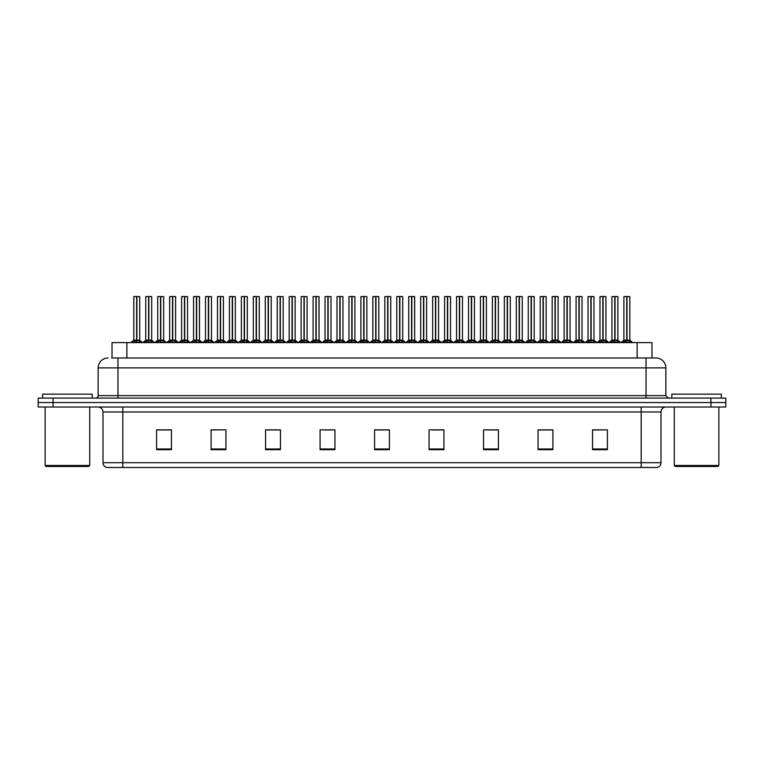 <?xml version="1.0" encoding="UTF-8"?>
<svg xmlns="http://www.w3.org/2000/svg" width="764" height="764" viewBox="0 0 764 764"><rect width="100%" height="100%" fill="white"/><g stroke="black" fill="none" stroke-linecap="round" stroke-linejoin="round"><path stroke-width="1.15" d="M112.021 357.972L112.021 342.616L651.979 342.616L651.979 357.972M661.003 462.697C660.87 465.075 659.676 466.661 657.432 467.453L641.187 467.453L641.187 462.697L661.003 462.697L661.003 411.968A4.956 4.956 0 0 1 665.96 407.021M641.187 467.453L106.568 467.453A4.956 4.956 0 0 1 102.997 462.697L102.997 411.968C102.701 408.96 101.049 407.308 98.04 407.021M53.06 398.101L725.8 398.101L725.8 402.561L38.2 402.561L38.2 407.021L53.06 407.021L53.06 402.561L38.2 402.561L38.2 398.101L53.06 398.101L53.06 402.561L725.8 402.561L725.8 407.021L53.06 407.021M607.399 449.671L607.399 429.855L592.539 429.855L592.539 449.671L607.399 449.671M552.907 449.671L552.907 429.855L538.047 429.855L538.047 449.671L552.907 449.671M498.414 449.671L498.414 429.855L483.555 429.855L483.555 449.671L498.414 449.671M443.922 449.671L443.922 429.855L429.062 429.855L429.062 449.671L443.922 449.671M171.461 449.671L171.461 429.855L156.601 429.855L156.601 449.671L171.461 449.671M225.953 449.671L225.953 429.855L211.093 429.855L211.093 449.671L225.953 449.671M280.445 449.671L280.445 429.855L265.586 429.855L265.586 449.671L280.445 449.671M334.938 449.671L334.938 429.855L320.078 429.855L320.078 449.671L334.938 449.671M389.43 449.671L389.43 429.855L374.57 429.855L374.57 449.671L389.43 449.671M491.653 429.951L487.136 429.951M551.427 429.951L546.9 429.951M539.47 429.951L552.907 429.951M592.539 429.951L606.673 429.855M599.243 429.951L594.717 429.951M324.308 429.951L331.738 429.951M276.492 429.951L271.965 429.951M211.093 429.951L224.148 429.855M216.718 429.951L212.201 429.951M168.901 429.951L164.384 429.951M156.954 429.951L171.461 429.951M443.846 429.951L439.319 429.951M431.889 429.951L443.922 429.951M384.072 429.951L379.546 429.951M389.43 429.951L374.57 429.951M280.445 429.951L265.586 429.951M498.414 429.951L483.583 429.855M111.792 357.972L655.798 357.972M111.573 357.972L117.962 357.972L117.962 367.885L98.145 367.885L98.145 395.628A2.473 2.473 0 0 1 95.662 398.101M108.049 357.972A9.903 9.903 0 0 0 98.145 367.885M655.951 357.972A9.903 9.903 0 0 1 665.855 367.885L665.855 395.628L668.338 398.101M144.511 342.616L148.588 340.181L148.579 341.909L148.674 339.646L152.915 342.616M148.588 296.547L145.743 296.642L148.588 296.547L145.743 296.642L145.743 340.142L148.579 340.181M151.587 296.547L148.837 296.547L151.683 296.642L151.683 340.142L148.846 340.142L151.778 340.333L149.171 340.333M148.588 296.642L148.588 340.142L145.743 340.142L142.83 342.616L145.743 340.142M148.837 296.547L148.846 340.181M145.838 296.547L149.706 296.547M148.713 340.142L148.674 296.547M150.575 342.616L148.846 341.909M148.579 341.909L146.85 342.616M148.846 296.642L148.846 340.142M132.554 342.616L136.632 340.181L136.632 341.909L136.718 339.646L140.958 342.616M133.786 296.642L136.632 296.547L133.786 296.642L133.786 340.142L136.632 340.181M139.736 296.642L136.89 296.642L136.89 340.142L139.736 340.142L139.736 296.642L133.891 296.547M136.89 296.642L139.631 296.547M136.632 296.642L136.632 340.142L133.786 340.142L130.883 342.616M136.89 296.547L136.89 340.181M136.756 340.142L139.726 340.142L137.214 340.333M138.618 342.616L136.89 341.909M136.632 341.909L134.894 342.616M136.632 296.547L136.632 340.142M136.718 296.547L135.772 296.547M88.729 466.46L46.126 466.46L45.133 465.477L89.722 465.477L88.729 466.46M45.133 407.021L45.133 465.477M89.722 407.021L89.722 465.477M92.196 398.101L92.196 394.138L42.66 394.138L42.66 398.101M717.874 466.46L675.271 466.46L674.278 465.477L718.867 465.477L717.874 466.46M674.278 407.021L674.278 465.477M718.867 407.021L718.867 465.477M721.34 398.101L721.34 394.138L671.804 394.138L671.804 398.101M168.424 342.616L172.492 340.181L172.492 341.909L172.578 339.646L176.818 342.616M172.492 296.547L169.646 296.642L172.492 296.547L169.646 296.642L169.646 340.142L172.492 340.181M175.491 296.547L172.75 296.547L175.596 296.642L175.596 340.142L172.75 340.142L175.682 340.333L173.075 340.333M172.492 296.642L172.492 340.142L169.646 340.142L166.743 342.616L169.646 340.142M172.75 296.547L172.75 340.181M169.751 296.547L173.609 296.547M172.616 340.142L172.578 296.547M174.488 342.616L172.75 341.909M172.492 341.909L170.754 342.616M172.75 296.642L172.75 340.142M192.327 342.616L196.396 340.181L196.396 341.909L196.482 339.646L200.731 342.616M196.405 296.547L193.559 296.642L196.405 296.547L193.559 296.642L193.559 340.142L196.396 340.181M199.404 296.547L197.523 296.547L199.499 296.642L199.499 340.142L196.654 340.142L199.499 340.142L199.404 296.547L196.654 296.547L196.654 340.142M196.396 296.642L196.396 340.142L193.559 340.142L193.559 296.642M196.654 296.547L196.654 340.181M193.655 296.547L197.523 296.547M196.529 340.142L196.482 296.547M198.392 342.616L196.654 341.909M196.396 341.909L194.667 342.616M216.231 342.616L220.309 340.181L220.309 341.909L220.395 339.646L224.635 342.616M220.309 296.547L217.463 296.642L220.309 296.547L217.463 296.642L217.463 340.142L220.309 340.181M223.308 296.547L220.557 296.547L223.413 296.642L223.413 340.142L220.567 340.142L223.499 340.333L220.892 340.333M220.309 296.642L220.309 340.142L217.463 340.142L214.56 342.616L217.463 340.142M220.557 296.547L220.567 340.181M217.559 296.547L221.426 296.547M220.433 340.142L220.395 296.547M222.295 342.616L220.567 341.909M220.309 341.909L218.571 342.616M220.567 296.642L220.567 340.142M240.144 342.616L244.213 340.181L244.213 341.909L244.299 339.646L248.548 342.616M244.222 296.547L241.367 296.642L244.222 296.547L241.367 296.642L241.367 340.142L244.213 340.181M247.221 296.547L244.47 296.547L247.316 296.642L247.316 340.142L244.47 340.142L247.402 340.333L244.795 340.333M244.213 296.642L244.213 340.142L241.376 340.142L238.463 342.616L241.376 340.142M244.47 296.547L244.47 340.181M241.472 296.547L245.33 296.547M244.346 340.142L244.299 296.547M246.209 342.616L244.47 341.909M244.213 341.909L242.484 342.616M244.47 296.642L244.47 340.142M156.467 342.616L160.535 340.181L160.535 341.909L160.621 339.646L164.871 342.616M157.699 296.642L160.545 296.547L157.699 296.642L157.699 340.142L160.535 340.181M163.639 296.642L160.793 296.642L160.793 340.142L163.639 340.142L163.639 296.642L157.795 296.547M160.793 296.642L163.544 296.547M160.535 296.642L160.535 340.142L157.699 340.142L154.786 342.616M160.793 296.547L160.793 340.181M160.669 340.142L163.639 340.142L161.128 340.333M162.531 342.616L160.793 341.909M160.535 341.909L158.807 342.616M160.545 296.547L160.535 340.142M160.621 296.547L159.676 296.547M180.371 342.616L184.449 340.181L184.449 341.909L184.535 339.646L188.775 342.616M181.603 296.642L184.449 296.547L181.603 296.642L181.603 340.142L184.449 340.181M187.543 296.642L184.707 296.642L184.707 340.142L187.543 340.142L187.543 296.642L181.698 296.547M184.707 296.642L187.447 296.547M184.449 296.642L184.449 340.142L181.603 340.142L178.69 342.616M184.697 296.547L184.707 340.181M184.535 340.142L187.543 340.142L185.031 340.333M186.435 342.616L184.707 341.909M184.449 341.909L182.711 342.616M184.449 296.547L184.449 340.142M184.535 296.547L183.58 296.547M204.284 342.616L208.352 340.181L208.352 341.909L208.438 339.646L212.688 342.616M205.506 296.642L208.352 296.547L205.506 296.642L205.506 340.142L208.352 340.181M211.456 296.642L208.61 296.642L208.61 340.142L211.456 340.142L211.456 296.642L205.612 296.547M208.61 296.642L211.351 296.547M208.352 296.642L208.352 340.142L205.506 340.142L202.603 342.616M208.61 296.547L208.61 340.181M208.486 340.142L211.456 340.142L208.935 340.333M210.348 342.616L208.61 341.909M208.352 341.909L206.614 342.616M208.352 296.547L208.352 340.142M208.438 296.547L207.493 296.547M228.188 342.616L232.256 340.181L232.256 341.909L232.342 339.646L236.592 342.616M229.42 296.642L232.266 296.547L229.42 296.642L229.42 340.142L232.256 340.181M235.36 296.642L232.523 296.642L232.523 340.142L235.36 340.142L235.36 296.642L229.515 296.547M232.523 296.642L235.264 296.547M232.256 296.642L232.256 340.142L229.42 340.142L226.507 342.616M232.514 296.547L232.523 340.181M232.39 340.142L235.36 340.142L232.848 340.333M234.252 342.616L232.523 341.909M232.256 341.909L230.527 342.616M232.266 296.547L232.256 340.142M232.342 296.547L231.397 296.547M264.048 342.616L268.126 340.181L268.116 341.909L268.212 339.646L272.452 342.616M268.126 296.547L265.28 296.642L268.126 296.547L265.28 296.642L265.28 340.142L268.126 340.181M271.124 296.547L268.374 296.547L271.22 296.642L271.22 340.142L268.384 340.142L271.315 340.333L268.708 340.333M268.126 296.642L268.126 340.142L265.28 340.142L262.367 342.616L265.28 340.142M268.374 296.547L268.384 340.181M265.375 296.547L269.243 296.547M268.25 340.142L268.212 296.547M270.112 342.616L268.384 341.909M268.116 341.909L266.388 342.616M268.384 296.642L268.384 340.142M287.961 342.616L292.029 340.181L292.029 341.909L292.115 339.646L296.356 342.616M292.029 296.547L289.184 296.642L292.029 296.547L289.184 296.642L289.184 340.142L292.029 340.181M295.028 296.547L292.287 296.547L295.133 296.642L295.133 340.142L292.287 340.142L295.219 340.333L292.612 340.333M292.029 296.642L292.029 340.142L289.184 340.142L286.28 342.616L289.184 340.142M292.287 296.547L292.287 340.181M289.289 296.547L293.147 296.547M292.154 340.142L292.115 296.547M294.025 342.616L292.287 341.909M292.029 341.909L290.291 342.616M292.287 296.642L292.287 340.142M311.865 342.616L315.933 340.181L315.933 341.909L316.019 339.646L320.269 342.616M315.943 296.547L313.097 296.642L315.943 296.547L313.097 296.642L313.097 340.142L315.933 340.181M318.941 296.547L317.06 296.547L319.037 296.642L319.037 340.142L316.191 340.142L319.037 340.142L318.941 296.547L316.191 296.547L316.191 340.142M315.933 296.642L315.933 340.142L313.097 340.142L310.184 342.616L313.097 340.142M316.191 296.547L316.191 340.181M313.192 296.547L317.06 296.547M316.067 340.142L316.019 296.547M317.929 342.616L316.191 341.909M315.933 341.909L314.205 342.616M335.768 342.616L339.846 340.181L339.846 341.909L339.932 339.646L344.172 342.616M339.846 296.547L337 296.642L339.846 296.547L337 296.642L337 340.142L339.846 340.181M342.845 296.547L340.095 296.547L342.95 296.642L342.95 340.142L340.104 340.142L343.036 340.333L340.429 340.333M339.846 296.642L339.846 340.142L337 340.142L334.097 342.616L337 340.142M340.095 296.547L340.104 340.181M337.096 296.547L340.964 296.547M339.97 340.142L339.932 296.547M341.833 342.616L340.104 341.909M339.846 341.909L338.108 342.616M340.104 296.642L340.104 340.142M252.091 342.616L256.169 340.181L256.169 341.909L256.255 339.646L260.495 342.616M253.323 296.642L256.169 296.547L253.323 296.642L253.323 340.142L256.169 340.181M259.273 296.642L256.427 296.642L256.427 340.142L259.273 340.142L259.273 296.642L253.428 296.547M256.427 296.642L259.168 296.547M256.169 296.642L256.169 340.142L253.323 340.142L250.42 342.616M256.427 296.547L256.427 340.181M256.255 340.142L259.263 340.142L256.752 340.333M258.156 342.616L256.427 341.909M256.169 341.909L254.431 342.616M256.169 296.547L256.169 340.142M256.255 296.547L255.31 296.547M276.005 342.616L280.073 340.181L280.073 341.909L280.159 339.646L284.409 342.616M277.236 296.642L280.082 296.547L277.236 296.642L277.236 340.142L280.073 340.181M283.177 296.642L280.331 296.642L280.331 340.142L283.177 340.142L283.177 296.642L277.332 296.547M280.331 296.642L283.081 296.547M280.073 296.642L280.073 340.142L277.236 340.142L274.324 342.616M280.331 296.547L280.331 340.181M280.207 340.142L283.177 340.142L280.665 340.333M282.069 342.616L280.331 341.909M280.073 341.909L278.344 342.616M280.082 296.547L280.073 340.142M280.159 296.547L279.213 296.547M299.908 342.616L303.986 340.181L303.986 341.909L304.072 339.646L308.312 342.616M301.14 296.642L303.986 296.547L301.14 296.642L301.14 340.142L303.986 340.181M307.08 296.642L304.244 296.642L304.244 340.142L307.08 340.142L307.08 296.642L301.236 296.547M304.244 296.642L306.985 296.547M303.986 296.642L303.986 340.142L301.14 340.142L298.227 342.616M304.234 296.547L304.244 340.181M304.11 340.142L307.08 340.142L304.569 340.333M305.972 342.616L304.244 341.909M303.986 341.909L302.248 342.616M303.986 296.547L303.986 340.142M304.072 296.547L303.117 296.547M323.821 342.616L327.89 340.181L327.89 341.909L327.976 339.646L332.225 342.616M325.044 296.642L327.89 296.547L325.044 296.642L325.044 340.142L327.89 340.181M330.993 296.642L328.148 296.642L328.148 340.142L330.993 340.142L330.993 296.642L325.149 296.547M328.148 296.642L330.888 296.547M327.89 296.642L327.89 340.142L325.044 340.142L322.141 342.616M328.148 296.547L328.148 340.181M328.472 340.333L330.993 340.142L328.023 340.142M329.886 342.616L328.148 341.909M327.89 341.909L326.152 342.616M327.89 296.547L327.89 340.142M327.976 296.547L327.03 296.547M359.682 342.616L363.75 340.181L363.75 341.909L363.836 339.646L368.086 342.616M363.759 296.547L360.904 296.642L363.759 296.547L360.904 296.642L360.904 340.142L363.75 340.181M366.758 296.547L364.008 296.547L366.854 296.642L366.854 340.142L364.008 340.142L366.94 340.333L364.332 340.333M363.75 296.642L363.75 340.142L360.914 340.142L358.001 342.616L360.914 340.142M364.008 296.547L363.922 340.142L363.836 296.547M361.009 296.547L364.867 296.547M363.884 340.142L364.008 341.909L364.008 340.181M365.746 342.616L364.008 341.909M363.75 341.909L362.021 342.616M364.008 296.642L364.008 340.142M383.585 342.616L387.663 340.181L387.654 341.909L387.749 339.646L391.989 342.616M387.663 296.547L384.817 296.642L387.663 296.547L384.817 296.642L384.817 340.142L387.663 340.181M390.662 296.547L387.911 296.547L390.757 296.642L390.757 340.142L387.921 340.142L390.853 340.333L388.246 340.333M387.663 296.642L387.663 340.142L384.817 340.142L381.904 342.616L384.817 340.142M387.911 296.547L387.921 340.181M384.913 296.547L388.781 296.547M387.787 340.142L387.749 296.547M389.65 342.616L387.921 341.909M387.654 341.909L385.925 342.616M387.921 296.642L387.921 340.142M407.498 342.616L411.567 340.181L411.567 341.909L411.653 339.646L415.893 342.616M411.567 296.547L408.721 296.642L411.567 296.547L408.721 296.642L408.721 340.142L411.567 340.181M414.565 296.547L412.684 296.547L414.671 296.642L414.671 340.142L411.825 340.142L414.671 340.142L414.565 296.547L411.825 296.547L411.825 340.142M411.567 296.642L411.567 340.142L408.721 340.142L405.818 342.616L408.721 340.142M411.825 296.547L411.825 340.181M408.826 296.547L412.684 296.547M411.691 340.142L411.653 296.547M413.563 342.616L411.825 341.909M411.567 341.909L409.829 342.616M431.402 342.616L435.47 340.181L435.47 341.909L435.556 339.646L439.806 342.616M435.48 296.547L432.634 296.642L435.48 296.547L432.634 296.642L432.634 340.142L435.47 340.181M438.479 296.547L435.728 296.547L438.574 296.642L438.574 340.142L435.728 340.142L438.67 340.333L436.063 340.333M435.47 296.642L435.47 340.142L432.634 340.142L429.721 342.616L432.634 340.142M435.728 296.547L435.642 340.142L435.556 296.547M432.73 296.547L436.597 296.547M435.604 340.142L435.728 341.909L435.728 340.181M437.466 342.616L435.728 341.909M435.47 341.909L433.742 342.616M435.728 296.642L435.728 340.142M455.306 342.616L459.384 340.181L459.384 341.909L459.47 339.646L463.71 342.616M459.384 296.547L456.538 296.642L459.384 296.547L456.538 296.642L456.538 340.142L459.384 340.181M462.382 296.547L460.501 296.547L462.487 296.642L462.487 340.142L459.642 340.142L459.632 296.547L462.487 296.642L459.642 296.642M459.384 296.642L459.384 340.142L456.538 340.142L453.635 342.616L456.538 340.142M459.632 296.547L459.642 340.181M456.633 296.547L460.501 296.547M459.508 340.142L459.47 296.547M461.37 342.616L459.642 341.909M459.384 341.909L457.646 342.616M479.219 342.616L483.287 340.181L483.287 341.909L483.373 339.646L487.623 342.616M483.297 296.547L480.441 296.642L483.297 296.547L480.441 296.642L480.441 340.142L483.287 340.181M486.296 296.547L483.545 296.547L486.391 296.642L486.391 340.142L483.545 340.142L486.477 340.333L483.87 340.333M483.287 296.642L483.287 340.142L480.451 340.142L480.441 296.642M483.545 296.547L483.545 340.181M480.546 296.547L484.405 296.547M483.421 340.142L483.373 296.547M485.283 342.616L483.545 341.909M483.287 341.909L481.559 342.616M483.545 296.642L483.545 340.142M347.725 342.616L351.793 340.181L351.793 341.909L351.879 339.646L356.129 342.616M348.957 296.642L351.803 296.547L348.957 296.642L348.957 340.142L351.793 340.181M354.897 296.642L352.061 296.642L352.061 340.142L354.897 340.142L354.897 296.642L349.053 296.547M352.061 296.642L354.802 296.547M351.793 296.642L351.793 340.142L348.957 340.142L346.044 342.616M352.051 296.547L352.061 340.181M351.927 340.142L354.897 340.142L352.385 340.333M353.789 342.616L352.061 341.909M351.793 341.909L350.065 342.616M351.803 296.547L351.793 340.142M351.879 296.547L350.934 296.547M371.629 342.616L375.707 340.181L375.707 341.909L375.792 339.646L380.033 342.616M372.861 296.642L375.707 296.547L372.861 296.642L372.861 340.142L375.707 340.181M378.81 296.642L375.964 296.642L375.964 340.142L378.81 340.142L378.81 296.642L372.966 296.547M375.964 296.642L378.705 296.547M375.707 296.642L375.707 340.142L372.861 340.142L369.957 342.616M375.964 296.547L375.964 340.181M375.831 340.142L378.801 340.142L376.289 340.333M377.693 342.616L375.964 341.909M375.707 341.909L373.968 342.616M375.707 296.547L375.707 340.142M375.792 296.547L374.847 296.547M395.542 342.616L399.61 340.181L399.61 341.909L399.696 339.646L403.946 342.616M396.774 296.642L399.62 296.547L396.774 296.642L396.774 340.142L399.61 340.181M402.714 296.642L399.868 296.642L399.868 340.142L402.714 340.142L402.714 296.642L396.869 296.547M399.868 296.642L402.618 296.547M399.61 296.642L399.61 340.142L396.774 340.142L393.861 342.616M399.868 296.547L399.868 340.181M400.202 340.333L402.714 340.142L399.744 340.142M401.606 342.616L399.868 341.909M399.61 341.909L397.882 342.616M399.62 296.547L399.61 340.142M399.696 296.547L398.751 296.547M419.446 342.616L423.523 340.181L423.523 341.909L423.609 339.646L427.85 342.616M420.678 296.642L423.523 296.547L420.678 296.642L420.678 340.142L423.523 340.181M426.618 296.642L423.781 296.642L423.781 340.142L426.618 340.142L426.618 296.642L420.773 296.547M423.781 296.642L426.522 296.547M423.523 296.642L423.523 340.142L420.678 340.142L417.765 342.616M423.772 296.547L423.781 340.181M423.648 340.142L426.618 340.142L424.106 340.333M425.51 342.616L423.781 341.909M423.523 341.909L421.785 342.616M423.523 296.547L423.523 340.142M423.609 296.547L422.654 296.547M443.359 342.616L447.427 340.181L447.427 341.909L447.513 339.646L451.763 342.616M444.581 296.642L447.427 296.547L444.581 296.642L444.581 340.142L447.427 340.181M450.531 296.642L447.685 296.642L447.685 340.142L450.531 340.142L450.531 296.642L444.686 296.547M447.685 296.642L450.426 296.547M447.427 296.642L447.427 340.142L444.581 340.142L441.678 342.616M447.685 296.547L447.685 340.181M447.561 340.142L450.531 340.142L448.01 340.333M449.423 342.616L447.685 341.909M447.427 341.909L445.698 342.616M447.427 296.547L447.427 340.142M447.513 296.547L446.568 296.547M467.262 342.616L471.331 340.181L471.331 341.909L471.417 339.646L475.666 342.616M468.494 296.642L471.34 296.547L468.494 296.642L468.494 340.142L471.331 340.181M474.434 296.642L471.598 296.642L471.598 340.142L474.434 340.142L474.434 296.642L468.59 296.547M471.598 296.642L474.339 296.547M471.331 296.642L471.331 340.142L468.494 340.142L465.582 342.616M471.589 296.547L471.598 340.181M471.464 340.142L474.434 340.142L471.923 340.333M473.327 342.616L471.598 341.909M471.331 341.909L469.602 342.616M471.34 296.547L471.331 340.142M471.417 296.547L470.471 296.547M503.123 342.616L507.2 340.181L507.2 341.909L507.286 339.646L511.527 342.616M507.2 296.547L504.355 296.642L507.2 296.547L504.355 296.642L504.355 340.142L507.2 340.181M510.199 296.547L507.449 296.547L510.295 296.642L510.295 340.142L507.458 340.142L510.39 340.333L507.783 340.333M507.2 296.642L507.2 340.142L504.355 340.142L504.355 296.642M507.449 296.547L507.458 340.181M504.45 296.547L508.318 296.547M507.325 340.142L507.286 296.547M509.187 342.616L507.458 341.909M507.2 341.909L505.462 342.616M507.458 296.642L507.458 340.142M527.036 342.616L531.104 340.181L531.104 341.909L531.19 339.646L535.43 342.616M531.104 296.547L528.258 296.642L531.104 296.547L528.258 296.642L528.258 340.142L531.104 340.181M534.103 296.547L531.362 296.547L534.208 296.642L534.208 340.142L531.362 340.142L534.294 340.333L531.687 340.333M531.104 296.642L531.104 340.142L528.258 340.142L525.355 342.616L528.258 340.142M531.362 296.547L531.362 340.181M528.363 296.547L532.221 296.547M531.228 340.142L531.19 296.547M533.1 342.616L531.362 341.909M531.104 341.909L529.366 342.616M531.362 296.642L531.362 340.142M550.939 342.616L555.008 340.181L555.008 341.909L555.094 339.646L559.344 342.616M555.017 296.547L552.171 296.642L555.017 296.547L552.171 296.642L552.171 340.142L555.008 340.181M558.016 296.547L555.266 296.547L558.112 296.642L558.112 340.142L555.266 340.142L558.207 340.333L555.6 340.333M555.008 296.642L555.008 340.142L552.171 340.142L549.259 342.616L552.171 340.142M555.266 296.547L555.266 340.181M552.267 296.547L556.135 296.547M555.141 340.142L555.094 296.547M557.004 342.616L555.266 341.909M555.008 341.909L553.279 342.616M555.266 296.642L555.266 340.142M574.843 342.616L578.921 340.181L578.921 341.909L579.007 339.646L583.247 342.616M578.921 296.547L576.075 296.642L578.921 296.547L576.075 296.642L576.075 340.142L578.921 340.181M581.92 296.547L579.169 296.547L582.025 296.642L582.025 340.142L579.179 340.142L582.111 340.333L579.504 340.333M578.921 296.642L578.921 340.142L576.075 340.142L573.172 342.616L576.075 340.142M579.169 296.547L579.179 340.181M576.171 296.547L580.038 296.547M579.045 340.142L579.007 296.547M580.907 342.616L579.179 341.909M578.921 341.909L577.183 342.616M579.179 296.642L579.179 340.142M598.756 342.616L602.825 340.181L602.825 341.909L602.911 339.646L607.16 342.616M602.834 296.547L599.979 296.642L602.834 296.547L599.979 296.642L599.979 340.142L602.825 340.181M605.833 296.547L603.082 296.547L605.928 296.642L605.928 340.142L603.082 340.142L606.014 340.333L603.407 340.333M602.825 296.642L602.825 340.142L599.988 340.142L599.979 296.642M603.082 296.547L603.082 340.181M600.084 296.547L603.942 296.547M602.958 340.142L602.911 296.547M604.821 342.616L603.082 341.909M602.825 341.909L601.096 342.616M603.082 296.642L603.082 340.142M622.66 342.616L626.738 340.181L626.738 341.909L626.824 339.646L631.064 342.616M623.892 296.642L626.738 296.547L623.892 296.642L623.892 340.142L626.738 340.181M629.832 296.642L626.996 296.642L626.996 340.142L629.832 340.142L629.832 296.642L623.987 296.547M626.996 296.642L629.737 296.547M626.738 296.642L626.738 340.142L623.892 340.142L620.979 342.616M626.986 296.547L626.996 340.181M626.862 340.142L626.824 296.547L625.869 296.547M628.724 342.616L626.996 341.909M626.738 341.909L625 342.616M491.166 342.616L495.244 340.181L495.244 341.909L495.33 339.646L499.57 342.616M492.398 296.642L495.244 296.547L492.398 296.642L492.398 340.142L495.244 340.181M498.348 296.642L495.502 296.642L495.502 340.142L498.348 340.142L498.348 296.642L492.503 296.547M495.502 296.642L498.243 296.547M495.244 296.642L495.244 340.142L492.398 340.142L489.495 342.616M495.502 296.547L495.502 340.181M495.368 340.142L498.338 340.142L495.826 340.333M497.23 342.616L495.502 341.909M495.244 341.909L493.506 342.616M495.244 296.547L495.244 340.142M495.33 296.547L494.384 296.547M515.079 342.616L519.148 340.181L519.148 341.909L519.234 339.646L523.483 342.616M516.311 296.642L519.157 296.547L516.311 296.642L516.311 340.142L519.148 340.181M522.251 296.642L519.405 296.642L519.405 340.142L522.251 340.142L522.251 296.642L516.407 296.547M519.405 296.642L522.156 296.547M519.148 296.642L519.148 340.142L516.311 340.142L513.398 342.616M519.405 296.547L519.405 340.181M519.281 340.142L522.251 340.142L519.74 340.333M521.144 342.616L519.405 341.909M519.148 341.909L517.419 342.616M519.157 296.547L519.148 340.142M519.234 296.547L518.288 296.547M538.983 342.616L543.061 340.181L543.061 341.909L543.147 339.646L547.387 342.616M540.215 296.642L543.061 296.547L540.215 296.642L540.215 340.142L543.061 340.181M546.155 296.642L543.319 296.642L543.319 340.142L546.155 340.142L546.155 296.642L540.31 296.547M543.319 296.642L546.059 296.547M543.061 296.642L543.061 340.142L540.215 340.142L537.302 342.616M543.309 296.547L543.319 340.181M543.185 340.142L546.155 340.142L543.643 340.333M545.047 342.616L543.319 341.909M543.061 341.909L541.323 342.616M543.061 296.547L543.061 340.142M543.147 296.547L542.192 296.547M562.896 342.616L566.964 340.181L566.964 341.909L567.05 339.646L571.3 342.616M564.119 296.642L566.964 296.547L564.119 296.642L564.119 340.142L566.964 340.181M570.068 296.642L567.222 296.642L567.222 340.142L570.068 340.142L570.068 296.642L564.224 296.547M567.222 296.642L569.963 296.547M566.964 296.642L566.964 340.142L564.119 340.142L561.215 342.616M567.222 296.547L567.222 340.181M567.098 340.142L570.068 340.142L567.547 340.333M568.96 342.616L567.222 341.909M566.964 341.909L565.236 342.616M566.964 296.547L566.964 340.142M567.05 296.547L566.105 296.547M586.8 342.616L590.868 340.181L590.868 341.909L590.954 339.646L595.204 342.616M588.032 296.642L590.878 296.547L588.032 296.642L588.032 340.142L590.868 340.181M593.972 296.642L591.135 296.642L591.135 340.142L593.972 340.142L593.972 296.642L588.127 296.547M591.135 296.642L593.876 296.547M590.868 296.642L590.868 340.142L588.032 340.142L585.119 342.616M591.126 296.547L591.135 340.181M591.002 340.142L593.972 340.142L591.46 340.333M592.864 342.616L591.135 341.909M590.868 341.909L589.139 342.616M590.878 296.547L590.868 340.142M590.954 296.547L590.009 296.547M610.703 342.616L614.781 340.181L614.781 341.909L614.867 339.646L619.107 342.616M611.935 296.642L614.781 296.547L611.935 296.642L611.935 340.142L614.781 340.181M617.885 296.642L615.039 296.642L615.039 340.142L617.885 340.142L617.885 296.642L612.04 296.547M615.039 296.642L617.78 296.547M614.781 296.642L614.781 340.142L611.935 340.142L609.032 342.616M615.039 296.547L615.039 340.181M614.905 340.142L617.875 340.142L615.364 340.333M616.768 342.616L615.039 341.909M614.781 341.909L613.043 342.616M614.781 296.547L614.781 340.142M614.867 296.547L613.922 296.547M626.996 340.142L629.832 340.142L627.32 340.333M126.881 357.972L126.881 342.616M637.119 357.972L637.119 342.616M641.187 407.021L641.187 411.968L102.997 411.968M661.003 411.968L641.187 411.968L641.187 462.697L122.813 462.697L122.813 467.453M102.997 462.697L122.813 462.697L122.813 407.021M710.94 407.021L710.94 398.101M389.43 448.984L374.57 448.984M334.938 448.984L320.078 448.984M280.445 448.984L265.586 448.984M225.953 448.984L211.093 448.984M171.461 448.984L156.601 448.984M443.922 448.984L429.062 448.984M498.414 448.984L483.555 448.984M552.907 448.984L538.047 448.984M607.399 448.984L592.539 448.984M117.962 398.101L117.962 395.628L665.855 395.628M98.145 395.628L117.962 395.628L117.962 367.885L646.038 367.885L646.038 398.101M665.855 367.885L646.038 367.885L646.038 357.972M148.254 340.333L145.647 340.333M152.093 341.823L152.093 342.616M145.341 341.823L145.341 342.616M136.307 340.333L133.7 340.333M140.137 341.823L140.137 342.616M133.385 341.823L133.385 342.616M172.167 340.333L169.56 340.333M175.997 341.823L175.997 342.616M169.245 341.823L169.245 342.616M196.071 340.333L193.559 340.142L190.647 342.616L193.464 340.333M199.595 340.333L202.412 342.616L199.499 340.142L196.988 340.333M199.499 296.642L196.654 296.642M199.901 341.823L199.901 342.616M193.149 341.823L193.149 342.616M219.984 340.333L217.377 340.333M223.814 341.823L223.814 342.616M217.062 341.823L217.062 342.616M243.888 340.333L241.281 340.333M247.717 341.823L247.717 342.616M240.966 341.823L240.966 342.616M160.211 340.333L157.604 340.333M164.04 341.823L164.04 342.616M157.288 341.823L157.288 342.616M184.114 340.333L181.507 340.333M187.954 341.823L187.954 342.616M181.202 341.823L181.202 342.616M208.028 340.333L205.42 340.333M211.857 341.823L211.857 342.616M205.105 341.823L205.105 342.616M231.931 340.333L229.324 340.333M235.77 341.823L235.77 342.616M229.009 341.823L229.009 342.616M267.792 340.333L265.184 340.333M271.631 341.823L271.631 342.616M264.879 341.823L264.879 342.616M291.705 340.333L289.098 340.333M295.534 341.823L295.534 342.616M288.782 341.823L288.782 342.616M315.608 340.333L313.001 340.333M319.132 340.333L321.95 342.616L319.037 340.142L316.525 340.333M319.037 296.642L316.191 296.642M319.438 341.823L319.438 342.616M312.686 341.823L312.686 342.616M339.522 340.333L336.914 340.333M343.351 341.823L343.351 342.616M336.599 341.823L336.599 342.616M255.844 340.333L253.237 340.333M259.674 341.823L259.674 342.616M252.922 341.823L252.922 342.616M279.748 340.333L277.141 340.333M283.578 341.823L283.578 342.616M276.826 341.823L276.826 342.616M303.652 340.333L301.045 340.333M307.491 341.823L307.491 342.616M300.739 341.823L300.739 342.616M327.565 340.333L324.958 340.333M331.395 341.823L331.395 342.616M324.643 341.823L324.643 342.616M363.425 340.333L360.818 340.333M367.255 341.823L367.255 342.616M360.503 341.823L360.503 342.616M387.329 340.333L384.722 340.333M391.168 341.823L391.168 342.616M384.416 341.823L384.416 342.616M411.242 340.333L408.635 340.333M414.757 340.333L417.574 342.616L414.671 340.142L412.149 340.333M414.671 296.642L411.825 296.642M415.072 341.823L415.072 342.616M408.32 341.823L408.32 342.616M435.146 340.333L432.539 340.333M438.975 341.823L438.975 342.616M432.223 341.823L432.223 342.616M459.059 340.333L456.452 340.333M462.573 340.333L465.391 342.616L462.478 340.142L459.966 340.333M462.478 340.142L459.642 340.142M462.888 341.823L462.888 342.616M456.137 341.823L456.137 342.616M482.963 340.333L480.451 340.142L477.538 342.616L480.355 340.333M486.792 341.823L486.792 342.616M480.04 341.823L480.04 342.616M351.469 340.333L348.861 340.333M355.308 341.823L355.308 342.616M348.546 341.823L348.546 342.616M375.382 340.333L372.775 340.333M379.211 341.823L379.211 342.616M372.46 341.823L372.46 342.616M399.286 340.333L396.678 340.333M403.115 341.823L403.115 342.616M396.363 341.823L396.363 342.616M423.189 340.333L420.582 340.333M427.028 341.823L427.028 342.616M420.276 341.823L420.276 342.616M447.102 340.333L444.495 340.333M450.932 341.823L450.932 342.616M444.18 341.823L444.18 342.616M471.006 340.333L468.399 340.333M474.845 341.823L474.845 342.616M468.084 341.823L468.084 342.616M506.866 340.333L504.355 340.142L501.442 342.616L504.259 340.333M510.705 341.823L510.705 342.616M503.954 341.823L503.954 342.616M530.779 340.333L528.172 340.333M534.609 341.823L534.609 342.616M527.857 341.823L527.857 342.616M554.683 340.333L552.076 340.333M558.513 341.823L558.513 342.616M551.761 341.823L551.761 342.616M578.596 340.333L575.989 340.333M582.426 341.823L582.426 342.616M575.674 341.823L575.674 342.616M602.5 340.333L599.988 340.142L597.076 342.616L599.893 340.333M606.329 341.823L606.329 342.616M599.578 341.823L599.578 342.616M626.404 340.333L623.796 340.333M630.243 341.823L630.243 342.616M623.491 341.823L623.491 342.616M494.919 340.333L492.312 340.333M498.749 341.823L498.749 342.616M491.997 341.823L491.997 342.616M518.823 340.333L516.216 340.333M522.652 341.823L522.652 342.616M515.901 341.823L515.901 342.616M542.726 340.333L540.119 340.333M546.566 341.823L546.566 342.616M539.814 341.823L539.814 342.616M566.64 340.333L564.033 340.333M570.469 341.823L570.469 342.616M563.717 341.823L563.717 342.616M590.543 340.333L587.936 340.333M594.382 341.823L594.382 342.616M587.621 341.823L587.621 342.616M614.457 340.333L611.849 340.333M618.286 341.823L618.286 342.616M611.534 341.823L611.534 342.616M151.778 340.333L154.595 342.616L151.683 340.142M139.822 340.333L142.639 342.616M175.682 340.333L178.499 342.616L175.596 340.142M223.499 340.333L226.316 342.616L223.403 340.142M247.402 340.333L250.22 342.616L247.316 340.142M163.725 340.333L166.542 342.616M187.638 340.333L190.456 342.616M211.542 340.333L214.359 342.616M235.455 340.333L238.272 342.616M271.315 340.333L274.133 342.616L271.22 340.142M295.219 340.333L298.036 342.616L295.133 340.142M343.036 340.333L345.853 342.616L342.94 340.142M259.359 340.333L262.176 342.616M283.263 340.333L286.08 342.616M307.176 340.333L309.993 342.616M331.079 340.333L333.897 342.616M366.94 340.333L369.757 342.616L366.854 340.142M390.853 340.333L393.67 342.616L390.757 340.142M438.67 340.333L441.487 342.616L438.574 340.142M486.477 340.333L489.294 342.616L486.391 340.142M354.993 340.333L357.81 342.616M378.896 340.333L381.713 342.616M402.8 340.333L405.617 342.616M426.713 340.333L429.53 342.616M450.617 340.333L453.434 342.616M474.53 340.333L477.347 342.616M510.39 340.333L513.207 342.616L510.295 340.142M534.294 340.333L537.111 342.616L534.208 340.142M558.207 340.333L561.024 342.616L558.112 340.142M582.111 340.333L584.928 342.616L582.015 340.142M606.014 340.333L608.832 342.616L605.928 340.142M629.928 340.333L632.745 342.616M498.434 340.333L501.251 342.616M522.337 340.333L525.164 342.616M546.25 340.333L549.068 342.616M570.154 340.333L572.971 342.616M594.067 340.333L596.885 342.616M617.971 340.333L620.788 342.616"/></g></svg>
